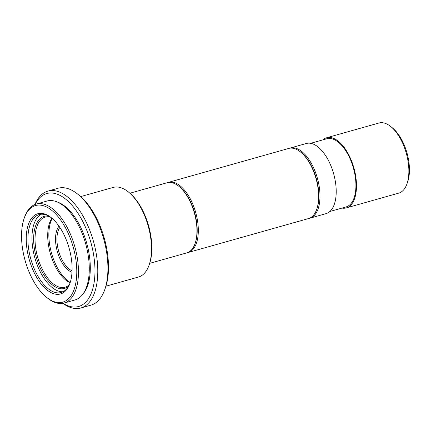 <?xml version="1.0" encoding="UTF-8"?>
<svg xmlns="http://www.w3.org/2000/svg" width="431" height="431" viewBox="0 0 431 431"><rect width="100%" height="100%" fill="white"/><g stroke="black" fill="none" stroke-linecap="round" stroke-linejoin="round"><path stroke-width="0.65" d="M322.749 139.908A36.43 18.118 74.3 0 1 326.558 137.78L378.941 123.013A36.43 18.118 74.3 0 1 390.728 126.525L392.312 127.802A34.405 17.111 74.3 0 1 409.45 169.889A34.405 17.111 74.3 0 1 407.607 182.065L406.923 183.983A36.43 18.118 74.3 0 1 398.713 193.136L346.33 207.904A36.43 18.118 74.3 0 1 341.972 208.081M390.728 126.525A36.43 18.118 74.3 0 1 408.874 171.085A36.43 18.118 74.3 0 1 406.923 183.983M326.558 137.78A36.43 18.118 74.3 0 1 356.491 185.858A36.43 18.118 74.3 0 1 346.33 207.904M310.638 143.324L326.833 138.755A35.417 17.617 74.3 0 1 355.931 185.497A35.417 17.617 74.3 0 1 346.055 206.934L329.855 211.497M289.39 148.291A36.43 18.118 74.3 0 1 290.058 148.075A36.43 18.118 74.3 0 1 319.991 196.148A36.43 18.118 74.3 0 1 309.83 218.199A36.43 18.118 74.3 0 1 309.146 218.361M290.058 148.075L306.279 143.501A36.43 18.118 74.3 0 1 336.212 191.574A36.43 18.118 74.3 0 1 326.051 213.625L309.83 218.199M167.718 182.593A36.43 18.118 74.3 0 1 168.386 182.378L288.705 148.453A36.43 18.118 74.3 0 1 300.488 151.971L301.124 152.482A35.617 17.714 74.3 0 1 318.865 196.051A35.617 17.714 74.3 0 1 316.963 208.658L316.688 209.423A36.43 18.118 74.3 0 1 308.477 218.576L188.158 252.501A36.43 18.118 74.3 0 1 187.474 252.663M300.488 151.971A36.43 18.118 74.3 0 1 318.638 196.531A36.43 18.118 74.3 0 1 316.688 209.423M168.386 182.378A36.43 18.118 74.3 0 1 198.319 230.45A36.43 18.118 74.3 0 1 188.158 252.501M129.936 193.217L167.034 182.76A36.43 18.118 74.3 0 1 178.822 186.273L179.452 186.785A35.617 17.714 74.3 0 1 197.199 230.353A35.617 17.714 74.3 0 1 195.291 242.96L195.017 243.73A36.43 18.118 74.3 0 1 186.806 252.884L149.702 263.341M178.822 186.273A36.43 18.118 74.3 0 1 196.967 230.833A36.43 18.118 74.3 0 1 195.017 243.73M80.689 196.59L113.256 187.41A46.548 23.15 74.3 0 1 128.314 191.903L129.262 192.668A45.336 22.547 74.3 0 1 151.847 248.116A45.336 22.547 74.3 0 1 149.422 264.165L149.013 265.313A46.548 23.15 74.3 0 1 138.518 277.009L105.951 286.195M128.314 191.903A46.548 23.15 74.3 0 1 151.502 248.838A46.548 23.15 74.3 0 1 149.013 265.313M34.927 204.526A60.717 30.197 74.3 0 1 47.9 191.116L58.04 188.255A60.717 30.197 74.3 0 1 77.682 194.117L79.266 195.394A58.691 29.189 74.3 0 1 108.504 267.182A58.691 29.189 74.3 0 1 105.363 287.956L104.679 289.874A60.717 30.197 74.3 0 1 90.995 305.126L80.856 307.987A60.717 30.197 74.3 0 1 62.786 303.332M77.682 194.117A60.717 30.197 74.3 0 1 107.928 268.378A60.717 30.197 74.3 0 1 104.679 289.874M47.9 191.116A60.717 30.197 74.3 0 1 97.789 271.239A60.717 30.197 74.3 0 1 80.856 307.987M35.148 204.434A58.691 29.189 74.3 0 1 71.454 204.66A58.691 29.189 74.3 0 1 94.982 270.991A58.691 29.189 74.3 0 1 63.023 303.289M57.258 202.02A50.19 24.966 74.3 0 1 90.305 267.958A50.19 24.966 74.3 0 1 83.135 293.797M24.233 218.145L24.642 216.992A51.408 25.569 74.3 0 1 36.231 204.078A51.408 25.569 74.3 0 1 78.469 271.918A51.408 25.569 74.3 0 1 64.133 303.031A51.408 25.569 74.3 0 1 47.502 298.069L46.553 297.304A50.19 24.966 74.3 0 1 21.55 235.908A50.19 24.966 74.3 0 1 24.233 218.145A50.19 24.966 74.3 0 1 55.26 213.544A50.19 24.966 74.3 0 1 76.788 271.767A50.19 24.966 74.3 0 1 46.553 297.304M36.231 204.078L47.044 201.029A51.408 25.569 74.3 0 1 89.282 268.869A51.408 25.569 74.3 0 1 74.946 299.981L64.133 303.031M72.112 268.734A41.688 20.736 74.3 0 1 69.881 283.49A41.688 20.736 74.3 0 1 44.113 287.31A41.688 20.736 74.3 0 1 26.226 238.946A41.688 20.736 74.3 0 1 51.343 217.736A41.688 20.736 74.3 0 1 72.112 268.734M70.081 282.903A40.476 20.133 74.3 0 1 61.164 292.509A40.476 20.133 74.3 0 1 27.907 239.097A40.476 20.133 74.3 0 1 39.199 214.595A40.476 20.133 74.3 0 1 51.822 218.129M63.136 291.728A40.476 20.133 74.3 0 1 31.964 237.95A40.476 20.133 74.3 0 1 41.29 214.239M68.707 285.898A37.443 18.625 74.3 0 1 46.289 278.469A37.443 18.625 74.3 0 1 33.634 239.038A37.443 18.625 74.3 0 1 49.08 216.297M69.413 284.503A36.43 18.118 74.3 0 1 64.968 287.235A36.43 18.118 74.3 0 1 35.035 239.157A36.43 18.118 74.3 0 1 45.196 217.111A36.43 18.118 74.3 0 1 50.411 217.122M70.108 282.822A36.43 18.118 74.3 0 1 47.712 235.585A36.43 18.118 74.3 0 1 51.887 218.183M70.231 282.45A37.443 18.625 74.3 0 1 48.843 234.75A37.443 18.625 74.3 0 1 52.183 218.442M72.004 272.257A25.3 12.585 74.3 0 1 55.524 239.086A25.3 12.585 74.3 0 1 59.02 226.205M72.074 270.797A24.287 12.079 74.3 0 1 56.93 239.21A24.287 12.079 74.3 0 1 59.844 227.412"/></g></svg>
